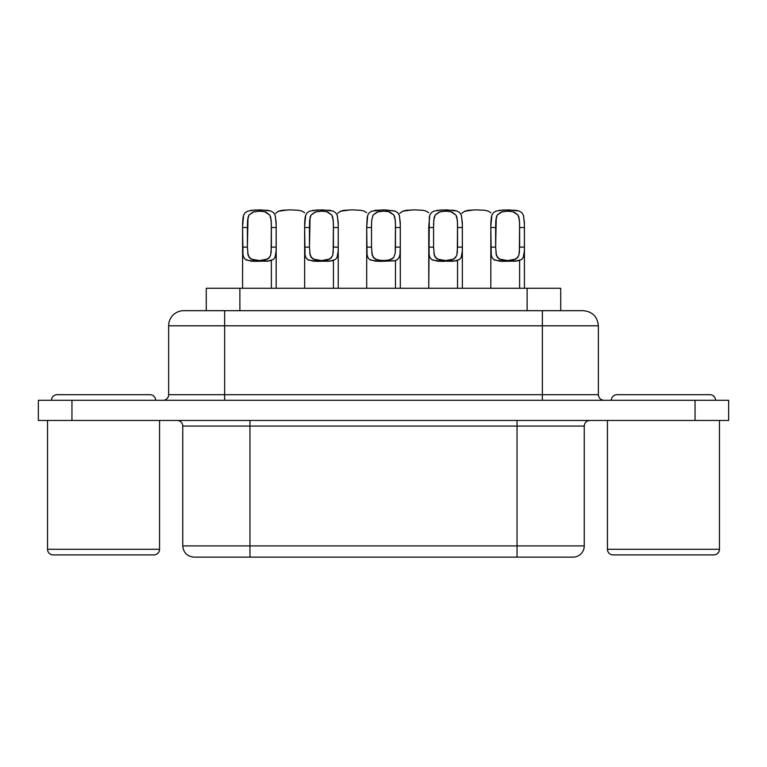 <?xml version="1.0" encoding="UTF-8"?>
<svg xmlns="http://www.w3.org/2000/svg" width="767" height="767" viewBox="0 0 767 767"><rect width="100%" height="100%" fill="white"/><g stroke="black" fill="none" stroke-linecap="round" stroke-linejoin="round"><path stroke-width="1.15" d="M719.465 549.287L607.435 549.287A5.599 5.599 0 0 0 613.044 554.886L713.866 554.886A5.599 5.599 0 0 0 719.465 549.287L719.465 420.46L719.465 549.287A5.599 5.599 0 0 1 713.866 554.886L613.044 554.886A5.599 5.599 0 0 1 607.435 549.287L719.465 549.287M159.565 549.287L47.535 549.287A5.599 5.599 0 0 0 53.134 554.886L153.956 554.886A5.599 5.599 0 0 0 159.565 549.287L159.565 420.46L159.565 549.287A5.599 5.599 0 0 1 153.956 554.886L53.134 554.886A5.599 5.599 0 0 1 47.535 549.287L159.565 549.287M715.544 400.297A5.599 5.599 0 0 0 709.945 394.689L616.965 394.689A5.599 5.599 0 0 0 611.357 400.297A5.599 5.599 0 0 1 616.965 394.689L709.945 394.689A5.599 5.599 0 0 1 715.544 400.297M155.643 400.297A5.599 5.599 0 0 0 150.035 394.689L57.055 394.689A5.599 5.599 0 0 0 51.456 400.297A5.599 5.599 0 0 1 57.055 394.689L150.035 394.689A5.599 5.599 0 0 1 155.643 400.297M607.435 420.46L607.435 549.287L607.435 420.46M47.535 420.46L47.535 549.287L47.535 420.46M400.307 226.553L400.307 288.267L400.269 222.344L399.271 215.191L397.709 212.708L395.168 211.117L383.471 209.87L371.784 211.136L369.263 212.737L367.709 215.239L366.693 227.521L371.516 227.521L371.688 220.225L373.098 215.038L377.987 211.769L383.49 211.155L388.668 211.682L393.902 215.038L395.312 220.234L395.484 227.521L400.307 227.521L400.307 247.127L399.952 254.606L399.099 257.501L397.421 259.534L394.832 260.713L375.562 261.221L369.608 259.562L367.911 257.52L367.057 254.625L366.693 226.553L366.693 288.267L366.693 226.553L367.249 216.831M395.484 260.512L395.484 288.267L395.484 260.512M305.055 254.97L304.633 227.521L309.456 227.521L309.628 220.225L311.038 215.038L315.927 211.769L321.431 211.155L326.608 211.682L331.843 215.038L333.252 220.234L333.424 227.521L338.237 227.521L338.237 247.127L333.424 247.127L333.424 227.521L338.237 227.521L338.189 251.068L337.039 257.501L335.361 259.534L329.417 261.211L313.502 261.221L307.548 259.562L305.851 257.52L304.988 254.625L304.633 226.553L304.633 288.267L304.662 222.526L305.189 216.831M333.424 260.512L333.424 288.267L333.424 260.512M242.986 254.97L242.573 227.521L247.386 227.521L247.559 220.225L248.978 215.038L253.867 211.769L259.371 211.155L264.538 211.682L269.773 215.038L271.192 220.234L271.365 227.521L276.178 227.521L276.178 247.127L271.365 247.127L271.365 227.521L276.178 227.521L276.13 251.068L274.979 257.501L273.301 259.534L267.357 261.211L251.442 261.221L245.488 259.562L243.791 257.52L242.928 254.625L242.573 226.553L242.573 288.267L242.602 222.526L243.129 216.831M271.365 260.512L271.365 288.267L271.365 260.512M429.175 254.97L428.763 227.521L433.576 227.521L433.748 220.225L435.157 215.038L440.057 211.769L445.56 211.155L450.728 211.682L455.962 215.038L457.372 220.234L457.544 227.521L462.367 227.521L462.367 247.127L457.544 247.127L457.544 227.521L462.367 227.521L462.309 251.068L461.159 257.501L459.491 259.534L453.537 261.211L437.621 261.221L431.668 259.562L429.98 257.52L429.117 254.625L428.763 226.553L428.763 288.267L429.309 216.831M457.544 260.512L457.544 288.267L457.544 260.512M491.235 254.97L490.822 227.521L495.635 227.521L495.808 220.225L497.227 215.038L502.117 211.769L507.62 211.155L512.787 211.682L518.022 215.038L519.441 220.234L519.614 227.521L524.427 227.521L524.427 247.127L519.614 247.127L519.614 227.521L524.427 227.521L524.379 251.068L523.219 257.501L521.55 259.534L515.606 261.211L499.691 261.221L493.737 259.562L492.04 257.52L491.177 254.625L490.822 226.553L490.822 288.267L490.851 222.526L491.379 216.831M519.614 260.512L519.614 288.267L519.614 260.512M474.188 209.899L464.543 211.27L461.82 213.351M287.999 209.899L278.363 211.27L275.631 213.351M350.059 209.899L340.423 211.27L337.701 213.351M518.348 260.847L503.794 261.365L494.571 260.071M524.427 247.425L524.273 252.87M524.427 226.553L524.427 288.267L524.388 222.344L523.401 215.191L521.828 212.708L519.297 211.117L515.894 210.292L503.305 209.957L495.904 211.136L493.382 212.737L491.829 215.239L490.822 226.553L490.822 227.521L495.635 227.521L495.635 247.127L490.822 247.127L495.635 247.127L496.402 255.536L499.212 259.073L507.649 260.579L516.057 259.054L518.856 255.507L519.614 247.127L524.427 247.127M456.288 260.847L441.734 261.365L432.511 260.071M462.367 247.425L462.213 252.87M462.367 226.553L462.367 288.267L462.328 222.344L461.331 215.191L459.769 212.708L457.237 211.117L453.834 210.292L441.246 209.957L433.844 211.136L431.322 212.737L429.769 215.239L428.763 226.553L428.763 227.521L433.576 227.521L433.576 247.127L428.763 247.127L433.576 247.127L434.333 255.536L437.152 259.073L445.579 260.579L453.997 259.054L456.796 255.507L457.544 247.127L462.367 247.127M270.099 260.847L255.545 261.365L246.322 260.071M276.178 247.425L276.024 252.87M276.178 226.553L276.178 288.267L276.149 222.344L275.152 215.191L273.579 212.708L271.048 211.117L267.645 210.292L255.056 209.957L247.664 211.136L245.133 212.737L243.59 215.239L242.573 226.553L242.573 227.521L247.386 227.521L247.386 247.127L242.573 247.127L247.386 247.127L248.153 255.536L250.962 259.073L259.399 260.579L267.808 259.054L270.607 255.507L271.365 247.127L276.178 247.127M332.169 260.847L317.605 261.365L308.382 260.071M338.237 247.425L338.094 252.87M338.237 226.553L338.237 288.267L338.209 222.344L337.212 215.191L335.639 212.708L333.108 211.117L329.705 210.292L317.116 209.957L309.724 211.136L307.203 212.737L305.649 215.239L304.633 226.553L304.633 227.521L309.456 227.521L309.456 247.127L304.633 247.127L309.456 247.127L310.213 255.536L313.032 259.073L321.459 260.579L329.877 259.054L332.677 255.507L333.424 247.127L338.237 247.127M412.119 209.899L402.483 211.27L399.76 213.351M367.115 254.97L366.693 247.127L371.516 247.127L372.273 255.536L375.092 259.073L380.394 260.444L386.654 260.444L391.937 259.054L393.672 257.568L395.254 252.995L395.484 247.127L400.307 247.127L395.484 247.127L395.484 227.521L400.307 227.521L400.307 247.127M394.228 260.847L379.675 261.365L370.442 260.071M400.307 247.425L400.153 252.87M206.275 310.673L206.275 288.267L239.879 288.267L239.879 310.673L239.879 288.267L560.725 288.267L560.725 310.673L560.725 288.267L206.304 288.267M598.365 325.793C597.445 316.637 592.402 311.594 583.236 310.673L542.355 310.673L542.355 394.689L224.645 394.689L224.645 400.297L224.645 325.793L598.365 325.793L598.365 394.689L598.365 325.793L542.355 325.793L542.355 394.689L168.635 394.689A5.599 5.599 0 0 1 163.035 400.297A5.599 5.599 0 0 0 168.635 394.689L224.645 394.689L224.645 325.793L168.635 325.793A15.119 15.119 0 0 1 183.764 310.673L582.623 310.673M249.965 420.46L249.965 426.059L182.747 426.059A5.599 5.599 0 0 0 177.148 420.46A5.599 5.599 0 0 1 182.747 426.059L182.747 545.922L182.747 426.059L517.035 426.059L517.035 545.922L182.747 545.922L249.965 545.922L249.965 557.13L249.965 420.46M193.955 557.13L517.035 557.13L517.035 545.922L517.035 557.13L573.045 557.13A11.198 11.198 0 0 0 584.253 545.922A11.198 11.198 0 0 1 573.045 557.13L193.955 557.13C187.177 556.439 183.438 552.7 182.747 545.922M38.35 400.297L728.65 400.297L695.046 400.297L695.046 420.46L728.65 420.46L728.65 400.297L728.65 420.46L71.954 420.46L695.046 420.46L695.046 400.297L38.35 400.297L38.35 420.46L71.954 420.46L71.954 400.297L71.954 420.46L38.35 420.46L38.35 400.297M584.253 545.922L517.035 545.922L584.253 545.922L584.253 426.059L517.035 426.059L517.035 545.922L249.965 545.922L249.965 426.059L517.035 426.059L517.035 420.46L517.035 426.059L584.243 426.059C584.598 422.675 586.467 420.805 589.852 420.46M598.365 394.689L542.355 394.689L542.355 400.297L542.355 394.689L598.365 394.689C598.72 398.073 600.58 399.943 603.965 400.297M224.645 325.793L542.355 325.793L542.355 310.673L224.645 310.673L224.645 325.793L224.645 310.673L183.764 310.673A15.119 15.119 0 0 0 168.635 325.793L224.645 325.793M527.121 288.267L527.121 310.673L527.121 288.267M399.434 215.661L400.297 224.76M374.833 210.35L384.756 209.88L394.765 210.973M337.375 215.661L338.237 224.76M312.763 210.35L322.696 209.88L332.705 210.973M275.315 215.661L276.178 224.76M250.704 210.35L260.627 209.88L270.646 210.973M461.494 215.661L462.367 224.76M436.893 210.35L446.816 209.88L456.825 210.973M523.554 215.661L524.427 224.76M498.953 210.35L508.876 209.88L518.895 210.973M510.927 211.356L513.928 211.999L518.022 215.038L518.991 217.425L519.585 223.302L519.384 252.995M495.635 247.127L496.259 217.425L497.227 215.038L501.302 211.999L507.677 211.155M517.83 257.52L513.66 259.975L507.649 260.579L501.628 259.984L497.467 257.587L495.866 252.966M448.868 211.356L451.868 211.999L455.962 215.038L456.931 217.425L457.525 223.302L457.324 252.995M433.576 247.127L433.595 223.302L434.199 217.425L435.157 215.038L439.242 211.999L445.617 211.155M455.771 257.52L451.6 259.975L445.579 260.579L439.558 259.984L435.407 257.587L433.806 252.966M262.678 211.356L265.679 211.999L269.773 215.038L270.741 217.425L271.336 223.302L271.135 252.995M247.386 247.127L248.009 217.425L248.978 215.038L253.062 211.999L259.438 211.155M269.581 257.52L265.411 259.975L259.399 260.579L253.378 259.984L249.217 257.587L247.616 252.966M324.738 211.356L327.749 211.999L331.843 215.038L332.801 217.425L333.405 223.302L333.194 252.995M309.456 247.127L310.069 217.425L311.038 215.038L315.122 211.999L321.498 211.155M331.651 257.52L327.471 259.975L321.459 260.579L315.438 259.984L311.277 257.587L309.676 252.966M386.808 211.356L389.809 211.999L393.902 215.038L394.861 217.425L395.465 223.302L395.254 252.995M371.516 247.127L371.516 227.521L371.516 247.127L366.693 247.127L366.693 227.521L371.516 227.521L371.688 220.225L373.098 215.038L377.182 211.999L383.558 211.155M393.711 257.52L389.54 259.975L383.519 260.579L377.498 259.984L373.337 257.587L371.736 252.966M461.935 213.207L464.927 211.117L468.321 210.292L476.614 209.87L484.917 210.302L488.311 211.136L490.832 212.737M275.746 213.207L278.737 211.117L282.131 210.292L290.434 209.87L298.727 210.302L302.121 211.136L304.643 212.737M337.806 213.207L340.797 211.117L344.191 210.292L352.494 209.87L360.787 210.302L364.191 211.136L366.712 212.737M399.875 213.207L402.867 211.117L406.261 210.292L414.554 209.87L422.847 210.302L426.251 211.136L428.772 212.737M153.956 554.886L145.672 554.886M61.418 554.886L53.134 554.886M713.866 554.886L705.582 554.886M621.328 554.886L613.044 554.886M168.635 394.689L168.635 325.793"/></g></svg>
